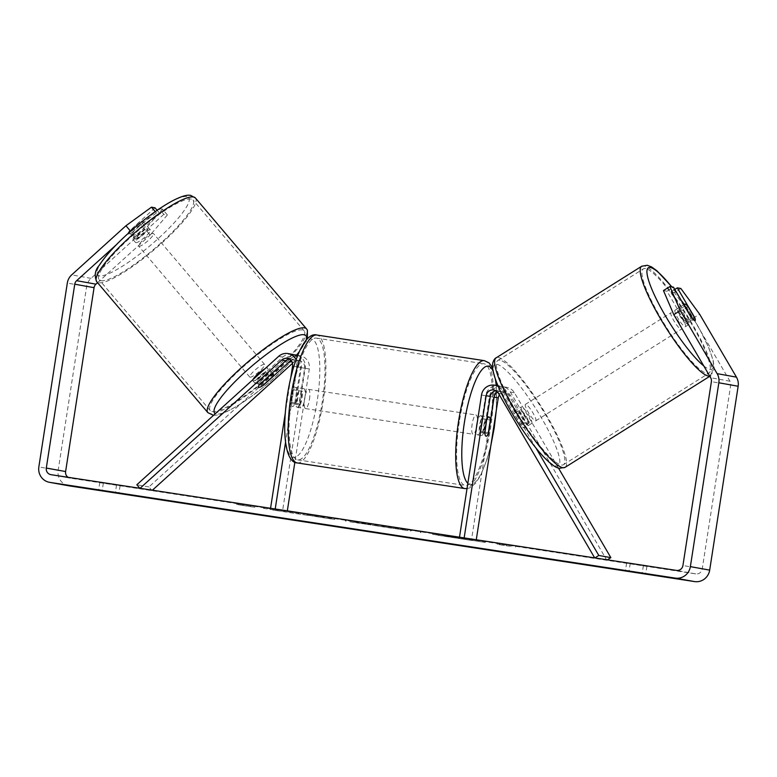 <?xml version="1.0" encoding="UTF-8"?>
<svg xmlns="http://www.w3.org/2000/svg" width="777" height="777" viewBox="0 0 777 777"><rect width="100%" height="100%" fill="white"/><g stroke="black" fill="none" stroke-linecap="round" stroke-linejoin="round"><path stroke-width="0.58" stroke-dasharray="3.88 2.91" d="M495.891 390.714A6.808 6.595 100.3 0 1 502.447 393.881L520.26 424.349A9.732 1.836 57.8 0 0 524.135 428.01A9.732 1.836 57.8 0 0 524.475 427.962A9.732 1.836 57.8 0 0 524.125 425.048L528.166 422.503L510.353 392.035A11.674 11.296 -79.7 0 0 489.481 396.435L483.974 432.012A9.732 2.448 -81.3 0 1 481.468 435.508A9.732 2.448 -81.3 0 1 480.108 431.313L485.615 395.736A11.674 11.296 100.3 0 1 506.487 391.336L524.31 421.804A9.732 1.836 57.8 0 0 528.175 425.466A9.732 1.836 57.8 0 0 528.515 425.417A9.732 1.836 57.8 0 0 528.166 422.503M536.023 448.115L502.389 390.598A11.674 11.296 -79.7 0 0 498.3 386.509M558.488 468.075L514.461 392.783A11.674 11.296 -79.7 0 0 493.58 397.173L471.552 539.481L464.151 537.907M607.371 559.828L606.818 560.178L510.411 395.328A6.808 6.595 -79.7 0 0 499.407 394.959M476.272 539.762L464.141 538.014M471.552 539.481L476.204 540.19M606.818 560.178L594.881 557.915M524.125 425.048L506.313 394.58A6.808 6.595 -79.7 0 0 497.62 392.132M488.383 432.682L483.974 432.012M484.761 432.022L480.108 431.313M520.26 424.349L524.31 421.804M259.635 384.46L256.546 380.827A9.732 1.923 139.7 0 0 255.332 383.595A9.732 1.923 139.7 0 0 255.633 383.751A9.732 1.923 139.7 0 0 260.412 381.517L286.616 357.789A11.674 11.296 100.3 0 1 294.133 354.856M292.239 354.331A11.674 11.296 -79.7 0 0 282.75 357.099L256.546 380.827M152.418 490.2L152.001 490.578L148.912 486.936L290.715 358.537A11.674 11.296 100.3 0 1 309.295 368.968L294.862 462.208M148.912 486.936L136.849 484.751M296.095 359.596A11.674 11.296 100.3 0 1 297.222 366.793L285.538 442.317M297.669 355.439A11.674 11.296 100.3 0 1 305.186 368.23L299.679 403.807A9.732 2.448 -81.3 0 1 297.173 407.303A9.732 2.448 -81.3 0 1 295.823 403.108L301.33 367.531A11.674 11.296 -79.7 0 0 297.202 356.614M292.463 363.383L293.803 362.169A6.808 6.595 100.3 0 1 304.642 368.259L282.614 510.567L270.561 508.284M290.996 360.509A6.808 6.595 100.3 0 1 300.534 367.521L295.027 403.088A9.732 2.448 -81.3 0 1 292.521 406.594A9.732 2.448 -81.3 0 1 291.171 402.399L296.678 366.822A6.808 6.595 -79.7 0 0 289.258 359.091M290.647 378.535L285.344 412.772M275.213 508.993L270.542 508.381M287.335 510.848L282.614 510.567M287.267 511.276L275.194 509.09M152.001 490.578L139.841 488.277M295.027 403.088L299.679 403.807M291.171 402.399L295.823 403.108M263.374 385.013L260.412 381.517M135.868 242.677A9.732 1.923 139.7 0 0 144.823 237.179A9.732 1.923 139.7 0 0 150.408 229.934A9.732 1.923 139.7 0 0 150.116 229.778A9.732 1.923 139.7 0 0 141.161 235.276A9.732 1.923 139.7 0 0 135.577 242.531A9.732 1.923 139.7 0 0 135.868 242.677M128.807 231.808A9.732 1.923 139.7 0 0 128.166 233.799A9.732 1.923 139.7 0 0 128.458 233.955A9.732 1.923 139.7 0 0 132.187 232.42L142.366 223.203A9.732 1.923 139.7 0 0 143.007 221.212A9.732 1.923 139.7 0 0 142.706 221.056A9.732 1.923 139.7 0 0 138.986 222.591L128.807 231.808L134.363 238.345A9.732 1.923 139.7 0 1 144.541 229.137L138.986 222.591M142.366 223.203L147.921 229.749A9.732 1.923 139.7 0 1 137.743 238.957L132.187 232.42M252.981 379.594A9.732 1.923 139.7 0 0 252.865 380.691A9.732 1.923 139.7 0 0 253.156 380.847A9.732 1.923 139.7 0 0 262.121 375.349A9.732 1.923 139.7 0 0 267.706 368.094A9.732 1.923 139.7 0 0 267.405 367.939A9.732 1.923 139.7 0 0 264.996 368.725M259.062 385.237L255.361 380.876A9.732 1.923 139.7 0 1 265.53 371.659L269.114 375.874M272.62 376.641L268.91 372.27A9.732 1.923 139.7 0 1 258.741 381.488L262.441 385.848M137.743 238.957L147.921 229.749M144.541 229.137L134.363 238.345M265.53 371.659L255.361 380.876M258.741 381.488L268.91 372.27M264.316 364.306A9.732 1.923 139.7 0 0 255.361 369.803A9.732 1.923 139.7 0 0 249.776 377.059A9.732 1.923 139.7 0 0 250.077 377.204A9.732 1.923 139.7 0 0 259.032 371.707A9.732 1.923 139.7 0 0 264.617 364.462A9.732 1.923 139.7 0 0 264.316 364.306M153.205 233.421A9.732 1.923 139.7 0 0 144.25 238.918A9.732 1.923 139.7 0 0 138.665 246.163A9.732 1.923 139.7 0 0 138.957 246.319A9.732 1.923 139.7 0 0 147.912 240.821A9.732 1.923 139.7 0 0 153.496 233.566A9.732 1.923 139.7 0 0 153.205 233.421M191.171 199.038A61.587 12.15 139.7 0 0 134.47 233.838A61.587 12.15 139.7 0 0 99.126 279.73A61.587 12.15 139.7 0 0 100.991 280.691A61.587 12.15 139.7 0 0 157.692 245.901A61.587 12.15 139.7 0 0 193.036 200.01A61.587 12.15 139.7 0 0 191.171 199.038M212.111 411.587A61.587 12.15 139.7 0 0 268.803 376.787A61.587 12.15 139.7 0 0 304.147 330.895A61.587 12.15 139.7 0 0 302.282 329.934A61.587 12.15 139.7 0 0 245.59 364.724A61.587 12.15 139.7 0 0 210.246 410.615A61.587 12.15 139.7 0 0 212.111 411.587M444.58 535.945L485.149 542.433L444.58 535.945M444.726 534.984L485.295 541.472L444.726 534.984M680.866 288.49L674.397 292.56L693.103 318.162L729.972 381.206A5.837 5.653 100.3 0 1 730.701 385.12L702.243 568.978A5.837 5.653 100.3 0 1 695.765 573.892L70.299 478.166A5.837 5.653 100.3 0 1 68.046 477.292M281.866 510.256L308.644 514.51L272.795 509.022L281.866 510.256L281.711 511.217L263.471 508.313L263.617 507.352M361.985 522.63L391.394 527.175L350.009 520.843L361.985 522.63L361.839 523.591L376.262 525.796L376.408 524.834M630.176 563.636L646.93 566.2L626.621 562.995L630.176 563.636L629.011 571.202M103.37 483.012L120.124 485.576L103.37 483.012L102.195 490.578M238.316 503.719L255.07 506.283L236.655 503.263L243.9 504.574L238.316 503.719L238.16 504.681L250.301 506.643L250.456 505.681M510.091 545.308L497.27 543.152L510.091 545.308L509.945 546.27L502.7 544.968L502.855 544.007M407.721 530.584L383.11 526.719L383.255 525.757L420.949 531.701L382.75 525.65L383.139 526.728L407.721 530.584L407.876 529.623M312.655 515.073L345.503 520.017L307.07 514.053L334.838 518.385L335.12 519.434L328.409 518.463L318.842 516.958L318.988 515.996L312.655 515.073L312.509 516.035L331.177 518.949L306.925 515.015L307.07 514.053M345.377 520.988L346.066 521.124L346.221 520.163L345.532 520.027L345.377 520.988L345.503 520.017M306.925 515.015L334.712 519.357L334.868 518.395L318.988 515.996M99.815 482.371L98.63 490.064M626.621 562.995L625.436 570.687M693.103 318.162L699.572 314.093M68.764 485.8A13.627 13.18 100.3 0 1 58.158 470.406L86.626 286.538A13.627 13.18 100.3 0 1 91.006 278.36L145.241 229.254L150.175 235.072L167.366 214.957L163.821 214.316L159.217 208.896M116.365 244.716L130.585 231.235M167.366 214.957L162.432 209.139L145.241 229.254M162.432 209.139L159.615 208.634M155.021 207.809L129.38 231.022A9.732 1.923 139.7 0 0 128.166 233.799A9.732 1.923 139.7 0 0 133.246 231.721L157.041 210.178M163.821 214.316L138.18 237.539A9.732 1.923 -40.3 0 1 133.11 239.617A9.732 1.923 -40.3 0 1 134.324 236.839L159.965 213.626L156.42 212.985L130.866 231.575M159.965 213.626L157.148 210.314M155.264 211.626L156.42 212.985M97.572 282.702L150.175 235.072M674.397 292.56L670.852 291.919L688.286 321.736A9.732 1.836 -122.2 0 1 688.636 324.65A9.732 1.836 -122.2 0 1 688.296 324.699A9.732 1.836 -122.2 0 1 684.42 321.037L666.996 291.22L663.451 290.579M688.286 321.736L694.599 317.764M666.996 291.22L673.465 287.15M670.852 291.919L674.795 289.442M684.42 321.037L690.899 316.967M646.93 566.2L645.745 573.892M643.375 565.559L642.191 573.251M134.324 236.839L129.38 231.022M138.18 237.539L133.246 231.721M120.124 485.576L118.93 493.269M116.569 484.935L115.384 492.628M438.15 535.314L472.474 540.569L433.003 534.353L443.677 536.062L438.15 535.314L438.296 534.353L472.62 539.607L438.296 534.353M432.488 534.246L433.148 533.391L432.488 534.246M434.052 534.45L434.197 533.488M462.801 538.82L462.946 537.859M472.474 540.569L472.62 539.607M462.13 538.985L462.276 538.024M459.197 538.451L459.353 537.49M454.671 537.762L454.817 536.8M450.087 537.14L450.233 536.179M443.677 536.062L443.822 535.1M250.301 506.643L254.914 507.245L255.07 506.283M254.914 507.245L249.33 506.39L249.485 505.429M249.33 506.39L242.094 505.079L242.239 504.118M243.9 504.574L243.745 505.536L236.509 504.224L236.655 503.263M236.509 504.224L242.094 505.079M243.745 505.536L238.16 504.681M502.7 544.968L497.115 544.114L497.27 543.152M509.945 546.27L498.776 544.56L504.36 545.415L504.506 544.454M504.36 545.415L497.115 544.114M498.776 544.56L498.921 543.599M510.916 546.522L511.062 545.561M515.53 547.125L515.675 546.163M376.262 525.796L380.594 526.505L380.749 525.543M380.594 526.505L391.249 528.137L391.394 527.175M391.249 528.137L365.831 523.98L365.977 523.018M365.831 523.98L355.953 522.465L356.099 521.503M355.953 522.465L349.864 521.804L350.009 520.843M349.864 521.804L360.858 523.484L361.004 522.523M360.858 523.484L361.839 523.591M371.027 524.941L362.723 523.669L371.027 524.941L371.173 523.98L362.878 522.707L371.173 523.98M362.723 523.669L362.878 522.707M364.122 523.805L364.277 522.843M410.479 531.079L410.635 530.118M420.804 532.663L420.949 531.701M411.15 530.914L411.295 529.953M393.55 528.321L393.502 527.321L405.779 529.244L393.725 527.36L393.55 528.321L405.633 530.205L393.55 528.321M403.078 529.739L403.224 528.778M405.633 530.205L405.779 529.244M263.471 508.313L308.488 515.472L272.649 509.984L272.795 509.022M272.649 509.984L281.711 511.217M285.033 511.888L285.188 510.926M290.812 512.665L290.957 511.703M295.678 513.442L295.823 512.48M298.174 513.898L298.319 512.937M308.488 515.472L308.644 514.51M298.834 513.723L298.99 512.762M288.52 512.15L288.665 511.188M292.434 512.859L292.589 511.897M275.699 510.188L275.854 509.226M316.249 516.482L316.394 515.52M318.842 516.958L312.509 516.035M454.778 537.655L443.589 535.975L443.531 534.974L443.385 535.936L454.778 537.655L454.924 536.693L457.245 537.111L443.735 535.013L454.924 536.693M457.099 538.072L457.245 537.111M685.061 326.728A9.732 1.836 57.8 0 0 685.401 326.69A9.732 1.836 57.8 0 0 682.206 318.182A9.732 1.836 57.8 0 0 675.368 310.169A9.732 1.836 57.8 0 0 675.028 310.217A9.732 1.836 57.8 0 0 678.224 318.725A9.732 1.836 57.8 0 0 685.061 326.728M688.15 306.74L680.875 311.315A9.732 1.836 57.8 0 1 687.791 323.145L695.065 318.56M691.685 317.948L684.411 322.533A9.732 1.836 57.8 0 1 677.495 310.703L684.615 306.225M531.41 423.426A9.732 1.836 57.8 0 0 531.75 423.387A9.732 1.836 57.8 0 0 528.554 414.879A9.732 1.836 57.8 0 0 521.726 406.866A9.732 1.836 57.8 0 0 521.386 406.915A9.732 1.836 57.8 0 0 524.572 415.423A9.732 1.836 57.8 0 0 531.41 423.426M517.521 414.122A9.732 1.836 57.8 0 0 514.442 411.451A9.732 1.836 57.8 0 0 514.102 411.489A9.732 1.836 57.8 0 0 514.141 413.51L518.997 410.45A9.732 1.836 57.8 0 0 525.912 422.28L521.056 425.34A9.732 1.836 57.8 0 0 524.135 428.01A9.732 1.836 57.8 0 0 524.475 427.962A9.732 1.836 57.8 0 0 524.436 425.951L529.292 422.892A9.732 1.836 57.8 0 0 522.367 411.062L517.521 414.122L524.436 425.951M521.056 425.34L514.141 413.51M687.791 323.145L680.875 311.315M677.495 310.703L684.411 322.533M518.997 410.45L525.912 422.28M529.292 422.892L522.367 411.062M535.45 420.881A9.732 1.836 57.8 0 0 535.79 420.843A9.732 1.836 57.8 0 0 532.604 412.334A9.732 1.836 57.8 0 0 525.767 404.322A9.732 1.836 57.8 0 0 525.427 404.37A9.732 1.836 57.8 0 0 528.622 412.878A9.732 1.836 57.8 0 0 535.45 420.881M681.011 329.273A9.732 1.836 57.8 0 0 681.351 329.234A9.732 1.836 57.8 0 0 678.166 320.726A9.732 1.836 57.8 0 0 671.328 312.713A9.732 1.836 57.8 0 0 670.988 312.762A9.732 1.836 57.8 0 0 674.183 321.27A9.732 1.836 57.8 0 0 681.011 329.273M645.522 268.58A61.587 11.626 57.8 0 0 643.366 268.871A61.587 11.626 57.8 0 0 663.568 322.717A61.587 11.626 57.8 0 0 706.827 373.416A61.587 11.626 57.8 0 0 708.974 373.125A61.587 11.626 57.8 0 0 688.781 319.279A61.587 11.626 57.8 0 0 645.522 268.58M499.961 360.178A61.587 11.626 57.8 0 0 497.804 360.479A61.587 11.626 57.8 0 0 518.006 414.326A61.587 11.626 57.8 0 0 561.266 465.025A61.587 11.626 57.8 0 0 563.412 464.733A61.587 11.626 57.8 0 0 543.21 410.878A61.587 11.626 57.8 0 0 499.961 360.178M304.778 398.688A9.732 2.448 98.7 0 0 303.836 388.636A9.732 2.448 98.7 0 0 299.951 397.824A9.732 2.448 98.7 0 0 300.893 407.876A9.732 2.448 98.7 0 0 304.778 398.688M296.746 390.413A9.732 2.448 98.7 0 0 295.464 387.354A9.732 2.448 98.7 0 0 293.366 389.801L298.951 390.656A9.732 2.448 98.7 0 0 297.164 397.397A9.732 2.448 98.7 0 0 296.824 404.39L291.239 403.535A9.732 2.448 98.7 0 0 292.521 406.594A9.732 2.448 98.7 0 0 294.619 404.147L296.746 390.413L302.331 391.268A9.732 2.448 98.7 0 1 301.991 398.261A9.732 2.448 98.7 0 1 300.204 405.002L294.619 404.147M293.366 389.801L291.239 403.535M476.486 427.467A9.732 2.448 98.7 0 0 477.738 434.945A9.732 2.448 98.7 0 0 481.623 425.757A9.732 2.448 98.7 0 0 480.681 415.705A9.732 2.448 98.7 0 0 477.282 422.338M486.723 419.395L481.381 418.58A9.732 2.448 98.7 0 0 479.594 425.31A9.732 2.448 98.7 0 0 479.254 432.313L484.838 433.168M490.345 420.046L484.761 419.192A9.732 2.448 98.7 0 1 484.421 426.185A9.732 2.448 98.7 0 1 482.634 432.925L488.218 433.78M482.634 432.925L484.761 419.192M481.381 418.58L479.254 432.313M298.951 390.656L296.824 404.39M300.204 405.002L302.331 391.268M309.44 399.407A9.732 2.448 98.7 0 0 308.498 389.355A9.732 2.448 98.7 0 0 304.613 398.533A9.732 2.448 98.7 0 0 305.555 408.585A9.732 2.448 98.7 0 0 309.44 399.407M476.971 425.048A9.732 2.448 98.7 0 0 476.029 414.996A9.732 2.448 98.7 0 0 472.144 424.174A9.732 2.448 98.7 0 0 473.086 434.226A9.732 2.448 98.7 0 0 476.971 425.048M459.285 421.843A61.587 15.521 98.7 0 0 465.238 485.489A61.587 15.521 98.7 0 0 489.84 427.369A61.587 15.521 98.7 0 0 483.877 363.733A61.587 15.521 98.7 0 0 459.285 421.843M291.744 396.202A61.587 15.521 98.7 0 0 297.708 459.848A61.587 15.521 98.7 0 0 322.3 401.728A61.587 15.521 98.7 0 0 316.336 338.092A61.587 15.521 98.7 0 0 291.744 396.202M506.487 391.336L502.389 390.598M514.461 392.783L510.353 392.035M485.615 395.736L481.517 394.998M502.447 393.881L498.348 393.143M493.58 397.173L489.481 396.435M510.411 395.328L506.313 394.58M290.715 358.537L286.616 357.789M282.75 357.099L278.652 356.352M301.33 367.531L297.222 366.793M296.678 366.822L292.57 366.074M304.642 368.259L300.534 367.521M309.295 368.968L305.186 368.23M293.803 362.169L291.89 361.829M195.406 197.989A64.705 12.762 -40.3 0 1 158.275 246.202A64.705 12.762 -40.3 0 1 98.708 282.76A64.705 12.762 -40.3 0 1 96.756 281.74M186.801 196.562A59.839 11.801 139.7 0 0 128.147 233.547A59.839 11.801 139.7 0 0 99.184 275.893A59.839 11.801 139.7 0 0 157.838 238.918A59.839 11.801 139.7 0 0 186.801 196.562M207.867 412.636A64.705 12.762 139.7 0 0 209.829 413.646A64.705 12.762 139.7 0 0 269.396 377.098A64.705 12.762 139.7 0 0 306.526 328.885M296.532 355.108A59.839 11.801 -40.3 0 1 252.379 395.716A59.839 11.801 -40.3 0 1 216.482 414.063A59.839 11.801 -40.3 0 1 215.346 413.675M306.089 340.161A59.839 11.801 -40.3 0 1 299.242 351.709M695.765 573.892L676.456 570.405M70.299 478.166L50.991 474.679M91.006 278.36L71.698 274.864M702.243 568.978L682.934 565.491M730.701 385.12L711.392 381.624M729.972 381.206L710.664 377.719M58.158 470.406L38.85 466.909M86.626 286.538L67.317 283.051M433.032 534.353L433.177 533.391M445.153 536.12L445.299 535.159M383.139 526.728L383.284 525.767M402.622 529.807L402.768 528.846M395.192 528.477L395.338 527.515M398.242 529.001L398.387 528.039M400.738 529.458L400.883 528.496M393.58 528.321L393.725 527.36M331.177 518.949L331.323 517.987M320.707 517.064L320.852 516.103M323.251 517.531L323.407 516.569M334.693 519.347L334.838 518.385M328.409 518.463L328.564 517.501M443.56 535.975L443.706 535.013M450.281 537.033L450.427 536.072M448.008 536.616L448.154 535.654M641.705 266.239A64.705 12.218 -122.2 0 1 643.968 265.928A64.705 12.218 -122.2 0 1 689.413 319.192A64.705 12.218 -122.2 0 1 710.634 375.757A64.705 12.218 -122.2 0 1 709.722 376.097M703.758 365.899A59.839 11.296 57.8 0 0 709.993 369.386A59.839 11.296 57.8 0 0 706.011 341.88A59.839 11.296 57.8 0 0 671.687 286.83M565.073 467.365A64.705 12.218 57.8 0 0 543.851 410.79A64.705 12.218 57.8 0 0 498.407 357.537A64.705 12.218 57.8 0 0 496.144 357.838M496.785 364.219A59.839 11.296 -122.2 0 1 541.414 417.832A59.839 11.296 -122.2 0 1 556.351 466.074A59.839 11.296 -122.2 0 1 511.722 412.461A59.839 11.296 -122.2 0 1 496.785 364.219M484.343 360.654A64.705 16.307 -81.3 0 1 490.608 427.515A64.705 16.307 -81.3 0 1 464.772 488.568M495.872 413.199A59.839 15.074 98.7 0 0 496.182 385.47M495.308 378.846A59.839 15.074 98.7 0 0 493.084 371.095M297.232 462.927A64.705 16.307 98.7 0 0 323.077 401.874A64.705 16.307 98.7 0 0 316.812 335.013M287.529 395.571A59.839 15.074 -81.3 0 1 311.519 339.122A59.839 15.074 -81.3 0 1 317.21 400.942A59.839 15.074 -81.3 0 1 293.211 457.391A59.839 15.074 -81.3 0 1 287.529 395.571M467.841 483.304A59.839 15.074 98.7 0 0 491.307 442.647M531.75 423.387L528.515 425.417M498.863 385.955L497.999 385.8M497.999 390.744L493.9 390.005M502.729 386.655L506.827 387.393M501.864 391.443L505.963 392.181M481.468 435.508L477.738 434.945M252.865 380.691L255.332 383.595M291.375 359.12L287.267 358.382M297.708 355.322L300.204 355.769M299.339 360.557L295.231 359.819M300.893 407.876L297.173 407.303M135.577 242.531L133.11 239.617M150.408 229.934L143.007 221.212M272.047 373.222L267.706 368.094M213.51 415.336L217.793 415.015L224.65 412.772L237.791 405.769L255.439 393.55L267.958 383.488L284.848 367.997L296.727 355.147M298.912 352.457L307.371 338.772M249.776 377.059L138.665 246.163M264.617 364.462L153.496 233.566M304.147 330.895L193.036 200.01M210.246 410.615L99.126 279.73M485.149 542.433L485.295 541.472M50.845 474.65L70.153 478.146M688.636 324.65L685.401 326.69M420.289 532.391L420.435 531.429M709.819 376.272L714.296 368.58L713.101 360.004L708.76 347.746L699.154 328.176L690.093 312.781L671.872 286.859M675.028 310.217L683.741 304.739M514.102 411.489L521.386 406.915M535.79 420.843L681.351 329.234M525.427 404.37L670.988 312.762M497.804 360.479L643.366 268.871M563.412 464.733L708.974 373.125M492.569 367.735L495.979 380.72M496.484 385.528L496.241 410.81M303.836 388.636L295.464 387.354M480.681 415.705L487.14 416.695M467.026 488.616L469.978 487.81L475.611 483.265L480.798 475.106L487.111 459.12L490.938 445.046M308.498 389.355L476.029 414.996M305.555 408.585L473.086 434.226M297.708 459.848L465.238 485.489M316.336 338.092L483.877 363.733"/><path stroke-width="1.17" d="M607.371 559.828L610.858 557.633L598.795 555.458L536.023 448.115M610.858 557.633L558.488 468.075M498.3 386.509A11.674 11.296 -79.7 0 0 481.517 394.998L459.498 537.198M499.407 394.959A6.808 6.595 -79.7 0 0 498.242 397.892L476.272 539.762M594.687 557.886L498.348 393.143A6.808 6.595 -79.7 0 0 486.169 395.707L464.151 537.907M497.62 392.132A6.808 6.595 -79.7 0 0 494.133 397.144L488.626 432.721A9.732 2.448 -81.3 0 1 486.12 436.227A9.732 2.448 -81.3 0 1 484.761 432.022L490.277 396.445A6.808 6.595 100.3 0 1 495.891 390.714M594.881 557.915L598.795 555.458M289.258 359.091A6.808 6.595 -79.7 0 0 285.839 360.732L259.635 384.46A9.732 1.923 139.7 0 0 258.42 387.237A9.732 1.923 139.7 0 0 258.722 387.383A9.732 1.923 139.7 0 0 263.5 385.159L289.704 361.431A6.808 6.595 100.3 0 1 290.996 360.509M139.841 488.277L136.849 484.751L278.652 356.352A11.674 11.296 100.3 0 1 296.095 359.596M297.202 356.614A11.674 11.296 -79.7 0 0 292.239 354.331L288.131 353.593M152.418 490.2L292.463 363.383M140.035 488.306L281.74 359.994A6.808 6.595 100.3 0 1 292.57 366.074L290.647 378.535M285.344 412.772L270.561 508.284M285.538 442.317L275.213 508.993M294.862 462.208L287.335 510.848M294.133 354.856A11.674 11.296 100.3 0 1 297.669 355.439M264.996 368.725A9.732 1.923 139.7 0 0 252.981 379.594M269.24 376.029L259.062 385.237A9.732 1.923 139.7 0 0 258.42 387.237A9.732 1.923 139.7 0 0 258.722 387.383A9.732 1.923 139.7 0 0 262.441 385.848L272.62 376.641A9.732 1.923 139.7 0 0 273.261 374.64A9.732 1.923 139.7 0 0 272.96 374.485A9.732 1.923 139.7 0 0 269.24 376.029L269.114 375.874M673.795 314.666L663.451 290.579L669.92 286.509L680.263 310.596L673.795 314.666L710.664 377.719A5.837 5.653 100.3 0 1 711.392 381.624L682.934 565.491A5.837 5.653 100.3 0 1 676.456 570.405L50.991 474.679A5.837 5.653 100.3 0 1 46.299 468.055L74.757 284.188A5.837 5.653 100.3 0 1 76.641 280.682L116.365 244.716M98.63 490.064L118.93 493.269L98.63 490.064M632.449 571.726L645.745 573.892L632.449 571.726M674.795 289.442L677.321 287.849L680.866 288.49L699.572 314.093L736.441 377.136A13.627 13.18 100.3 0 1 738.15 386.256L709.683 570.124A13.627 13.18 100.3 0 1 694.57 581.584L69.104 485.858A13.627 13.18 100.3 0 1 68.764 485.8L49.456 482.313A13.627 13.18 100.3 0 1 38.85 466.909L67.317 283.051A13.627 13.18 100.3 0 1 71.698 274.864L125.932 225.757L151.476 207.168L155.264 211.626M680.263 310.596L717.132 373.65A13.627 13.18 100.3 0 1 718.842 382.77L690.374 566.627A13.627 13.18 100.3 0 1 675.262 578.098L49.796 482.371A13.627 13.18 100.3 0 1 49.456 482.313M68.046 477.292A5.837 5.653 100.3 0 1 65.608 471.542L94.066 287.684A5.837 5.653 100.3 0 1 95.95 284.168L97.572 282.702M130.585 231.235L125.932 225.757M157.148 210.314L155.021 207.809L151.476 207.168M159.615 208.634L157.041 210.178M669.92 286.509L673.465 287.15L690.899 316.967A9.732 1.836 57.8 0 0 694.764 320.629A9.732 1.836 57.8 0 0 695.104 320.58A9.732 1.836 57.8 0 0 694.755 317.667L677.321 287.849M688.15 306.74A9.732 1.836 57.8 0 0 685.081 304.06A9.732 1.836 57.8 0 0 684.741 304.108A9.732 1.836 57.8 0 0 684.77 306.128L691.685 317.948A9.732 1.836 57.8 0 0 694.764 320.629A9.732 1.836 57.8 0 0 695.104 320.58A9.732 1.836 57.8 0 0 695.065 318.56L688.15 306.74M477.282 422.338A9.732 2.448 98.7 0 0 476.796 424.883A9.732 2.448 98.7 0 0 476.486 427.467M486.723 419.395L484.838 433.168A9.732 2.448 98.7 0 0 486.12 436.227A9.732 2.448 98.7 0 0 488.218 433.78L490.345 420.046A9.732 2.448 98.7 0 0 489.063 416.987A9.732 2.448 98.7 0 0 486.965 419.434M490.277 396.445L486.169 395.707M498.242 397.892L494.133 397.144M285.839 360.732L281.74 359.994M291.89 361.829L289.704 361.431M96.756 281.74A64.705 12.762 -40.3 0 1 133.887 233.527A64.705 12.762 -40.3 0 1 193.444 196.97A64.705 12.762 -40.3 0 1 195.406 197.989L306.526 328.885A64.705 12.762 139.7 0 0 304.565 327.865A64.705 12.762 139.7 0 0 245.008 364.423A64.705 12.762 139.7 0 0 207.867 412.636L96.756 281.74C94.172 275.641 94.979 270.202 99.184 265.423C106.371 254.429 118.259 241.802 134.848 227.535C148.757 215.763 161.393 206.808 172.756 200.68C183.77 195.066 188.102 194.842 190.754 195.415L195.406 197.989M215.346 413.675A59.839 11.801 -40.3 0 1 247.377 369.978A59.839 11.801 -40.3 0 1 304.089 334.722A59.839 11.801 -40.3 0 1 306.089 340.161M299.242 351.709A59.839 11.801 -40.3 0 1 296.532 355.108M694.57 581.584L675.262 578.098M69.104 485.858L49.796 482.371M95.95 284.168L76.641 280.682M94.066 287.684L74.757 284.188M65.608 471.542L46.299 468.055M736.441 377.136L717.132 373.65M738.15 386.256L718.842 382.77M709.683 570.124L690.374 566.627M709.722 376.097A64.705 12.218 -122.2 0 1 708.371 376.068A64.705 12.218 -122.2 0 1 662.927 322.805A64.705 12.218 -122.2 0 1 641.705 266.239L496.144 357.838A64.705 12.218 57.8 0 0 517.365 414.413A64.705 12.218 57.8 0 0 562.81 467.676A64.705 12.218 57.8 0 0 565.073 467.365L710.634 375.757M671.687 286.83A59.839 11.296 57.8 0 0 650.436 267.521A59.839 11.296 57.8 0 0 660.78 307.624A59.839 11.296 57.8 0 0 703.758 365.899M484.343 360.654L316.812 335.013A64.705 16.307 98.7 0 0 290.977 396.066A64.705 16.307 98.7 0 0 297.232 462.927L464.772 488.568A64.705 16.307 -81.3 0 1 458.508 421.707A64.705 16.307 -81.3 0 1 484.343 360.654L489.092 362.927L492.569 367.735M491.307 442.647A59.839 15.074 98.7 0 0 494.055 428.01A59.839 15.074 98.7 0 0 495.872 413.199M496.182 385.47A59.839 15.074 98.7 0 0 495.308 378.846M493.084 371.095A59.839 15.074 98.7 0 0 464.374 422.639A59.839 15.074 98.7 0 0 467.841 483.304M498.863 385.955L494.764 385.217M296.095 355.031L297.708 355.322M207.867 412.636L213.51 415.336M273.261 374.64L272.047 373.222M296.727 355.147L298.912 352.457M307.371 338.772L307.41 330.196L306.526 328.885M671.872 286.859L656.944 270.794L651.553 266.919L647.26 265.278L641.705 266.239M565.073 467.365L559.527 468.317C551.184 467.589 533.129 446.95 517.055 421.406C509.168 408.838 502.904 397.193 498.271 386.441C494.823 378.467 492.9 371.989 492.511 367.006C492.142 360.858 495.493 357.799 496.144 357.838M683.741 304.739L684.741 304.108M495.979 380.72L496.484 385.528M496.241 410.81L494.211 428.04L490.938 445.046M316.812 335.013C305.303 331.653 292.754 359.906 287.373 395.542C281.682 431.439 285.149 462.713 297.232 462.927M487.14 416.695L489.063 416.987M464.772 488.568L467.026 488.616"/></g></svg>
